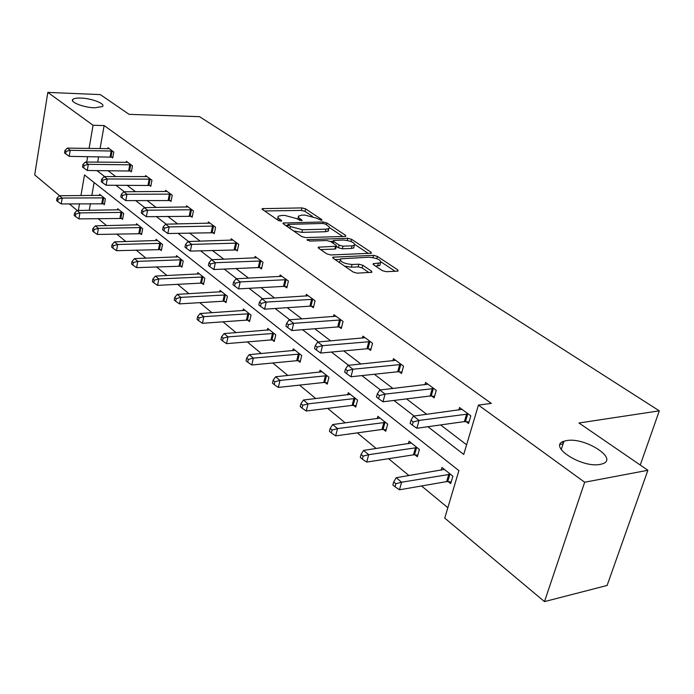 <?xml version="1.0" encoding="UTF-8"?>
<svg xmlns="http://www.w3.org/2000/svg" width="694" height="694" viewBox="0 0 694 694"><rect width="100%" height="100%" fill="white"/><g stroke="black" fill="none" stroke-linecap="round" stroke-linejoin="round"><path stroke-width="1.04" d="M566.556 440.612L563.944 441.263C547.332 445.982 581.832 468.389 600.267 464.381L602.314 463.87C619.239 458.881 584.669 436.847 566.556 440.612M80.834 98.062C76.817 97.923 74.189 98.34 72.939 99.311C69.166 101.888 83.644 107.596 94.662 107.813L102.356 106.581C106.156 103.97 91.816 98.331 80.834 98.062M321.305 220.284L321.929 220.163L321.712 219.547L305.586 208.868L301.977 207.905L262.202 208.651L262.471 209.493L278.329 220.423L280.949 221.126L281.625 220.987L281.434 220.362L278.745 218.471L277.869 216.962L278.468 216.129L281.573 215.496L284.852 215.435L296.659 218.593L301.343 220.701L301.994 220.571L301.786 219.946L298.819 217.838L298.264 216.198L301.725 215.14L304.935 215.079L316.629 218.202L321.305 220.284M382.316 270.643L386.272 271.701L397.332 271.146L398.113 270.981L397.749 269.871L377.371 256.39L373.519 255.349L332.842 257.17L333.146 258.22L353.246 272.083L357.263 273.167L371.871 272.291L371.542 271.172L362.797 265.247L358.85 264.188L352.075 264.492C343.669 263.599 339.869 261.699 340.65 258.81L369.208 257.205C377.484 258.116 381.258 259.998 380.52 262.835L373.199 263.677L373.546 264.752L382.316 270.643M59.615 195.743L34.7 174.888L47.817 92.397L100.318 94.61L129.084 114.345L199.525 116.67L659.3 410.839L578.97 422.993L647.892 470.272L584.669 482.235L544.486 601.603L444.741 518.106L458.899 470.619L84.503 174.949L80.938 195.595M47.817 92.397L93.074 125.267L89.075 148.455M427.912 426.715L463.731 454.431L478.444 405.096L491.317 403.405L104.117 125.562L93.074 125.267M478.444 405.096L584.669 482.235M344.97 236.42L345.829 236.238L345.499 235.292L326.857 222.948L323.178 221.967L283.117 223.017L283.395 223.919L301.743 236.567L305.568 237.591L344.97 236.42M351.554 239.3L371.038 252.2L371.385 253.223L330.821 254.967L326.909 253.917L318.607 248.2L318.312 247.194L336.373 246.24L336.061 245.242L330.622 241.555L326.805 240.54L309.923 241.07L307.026 239.673L347.789 238.294L351.554 239.3L351.008 241.486M647.892 470.272L607.111 585.458L544.486 601.603M640.258 465.041L659.3 410.839M415.021 454.856L417.346 456.73L419.41 449.478L409.061 441.219L408.341 443.752M353.636 405.426L355.736 407.109L357.566 400.126L348.241 392.683L347.668 394.869M298.186 360.767L300.077 362.294L301.717 355.562L293.267 348.813L292.807 350.722M247.836 320.22L249.562 321.608L251.028 315.111L243.342 308.977L242.969 310.652M201.919 283.239L203.498 284.514L204.825 278.242L197.79 272.629L197.486 274.121M159.88 249.38L161.329 250.551L162.526 244.479L156.072 239.335L155.812 240.671M121.242 218.263L122.569 219.339L123.653 213.466L117.72 208.729L117.503 209.935M94.115 182.539L91.834 195.526M90.411 203.637L89.24 210.317M98.019 218.549L106.572 225.611M116.67 233.965L125.848 241.547M136.119 250.04L145.966 258.177M156.41 266.808L166.976 275.544M177.603 284.332L188.95 293.709M199.768 302.653L211.956 312.725M222.965 321.825L236.064 332.652M247.272 341.916L261.343 353.55M272.768 362.988L287.906 375.497M299.539 385.118L315.831 398.582M327.689 408.384L345.239 422.889M357.323 432.883L376.243 448.524M388.562 458.699L408.983 475.581M421.544 485.965L447.838 507.704M103.068 203.628L104.343 204.661L105.384 198.883L99.676 194.337L99.476 195.474M140.162 233.505L141.55 234.615L142.686 228.656L136.501 223.72L136.267 224.986M180.449 265.949L181.958 267.164L183.216 260.996L176.484 255.626L176.198 257.032M224.362 301.317L226.01 302.645L227.406 296.26L220.059 290.396L219.712 291.974M272.421 340.017L274.225 341.465L275.778 334.855L267.719 328.427L267.303 330.214M325.226 382.541L327.221 384.146L328.947 377.293L320.073 370.206L319.57 372.244M383.53 429.499L385.734 431.269L387.686 424.155L377.857 416.322L377.224 418.673M448.237 481.61L450.692 483.588L452.887 476.188L441.957 467.47L441.15 470.22M77.225 210.482L69.313 203.863M96.856 170.533L104.69 176.597M115.829 185.211L124.295 191.761M135.616 200.531L144.768 207.61M156.289 216.519L166.178 224.179M177.898 233.245L188.586 241.521M200.514 250.742L212.069 259.686M224.205 269.081L236.697 278.745M249.051 288.305L262.558 298.758M275.136 308.492L289.745 319.795M302.558 329.711L318.373 341.951M331.428 352.049L348.544 365.304M361.852 375.593L380.407 389.95M393.966 400.447L414.092 416.018M87.678 156.566L86.724 162.066M79.532 203.758L78.37 210.464M563.068 443.952L560.162 444.42M107.9 170.594L115.777 176.623M126.993 185.194L135.521 191.709M146.92 200.427L156.133 207.463M167.722 216.328L177.673 223.936M189.462 232.95L200.219 241.174M212.208 250.334L223.832 259.218M236.038 268.552L248.591 278.147M261.013 287.646L274.59 298.021M287.229 307.685L301.907 318.91M314.781 328.748L330.665 340.884M343.773 350.912L360.967 364.055M374.318 374.257L392.943 388.501M406.554 398.903L426.741 414.335M440.612 424.936L466.602 444.802M104.117 125.562L100.066 148.629M98.652 156.697L97.689 162.17M458.777 410.067L459.523 407.525L470.81 415.862L468.528 423.522L466.004 421.631M424.919 384.788L425.578 382.446L436.257 390.332L434.123 397.836L431.72 396.048M392.839 360.845L393.429 358.677L403.544 366.154L401.531 373.511L399.258 371.819M362.398 338.152L362.919 336.13L372.522 343.235L370.631 350.444L368.471 348.839M333.476 316.594L333.944 314.72L343.07 321.461L341.283 328.54L339.236 327.013M305.959 296.104L306.375 294.351L315.067 300.771L313.376 307.711L311.424 306.254M279.751 276.594L280.133 274.945L288.409 281.061L286.804 287.88L284.948 286.492M254.759 257.995L255.106 256.45L262.991 262.289L261.482 268.977L259.712 267.65M230.902 240.245L231.215 238.797L238.753 244.366L237.313 250.933L235.622 249.675M208.105 223.294L208.382 221.924L215.591 227.25L214.229 233.704L212.616 232.499M186.296 207.081L186.556 205.788L193.444 210.889L192.151 217.222L190.607 216.068M165.415 191.57L165.649 190.347L172.251 195.222L171.019 201.451L169.544 200.349M145.402 176.701L145.619 175.539L151.951 180.214L150.78 186.339L149.357 185.281M126.204 162.439L126.403 161.338L132.476 165.831L131.366 171.852L130.004 170.837M107.778 148.759L107.96 147.709L113.79 152.021L112.732 157.946L111.422 156.965M298.377 217.309L297.561 219.2M278.094 217.743L277.279 219.703M312.421 216.311L304.996 211.375L301.396 210.412L264.622 210.976M287.776 225.307L285.494 225.368M342.784 236.481L329.494 227.649M325.59 224.153L323.005 223.459L287.993 224.37L290.422 226.539L302.471 229.766L326.015 229.167L328.861 228.578L329.494 227.719L329.19 226.851L325.59 224.153M293.605 230.955L301.855 232.369L302.471 229.766M328.106 228.89L328.236 231.145L325.391 231.735L301.855 232.369M354.938 244.557L368.358 253.483M320.619 249.58L334.846 249.059L335.87 248.296M330.396 241.417L333.163 241.33M352.066 245.841L354.348 245.364C354.99 242.674 351.311 240.887 343.33 240.011L333.372 240.488L333.693 241.46L339.14 245.138L342.966 246.162L352.066 245.841L351.416 248.461L353.688 247.975L354.061 246.483M351.416 248.461L342.316 248.79L338.49 247.767L336.356 246.318M380.251 263.885L379.835 265.498L375.497 266.071M340.242 260.467L339.323 262.479M344.606 266.123L351.39 267.199L352.075 264.492M368.93 272.577L362.112 267.936L358.173 266.878L351.39 267.199M340.077 259.374L335.115 259.582M395.112 271.259L381.171 261.994M100.951 195.344L59.424 195.743L62.191 198.059L61.211 203.949L104.499 203.819M58.105 199.152L57.003 198.224L56.604 200.575L57.715 201.512L58.105 199.152L62.191 198.059L104.1 197.859M57.003 198.224L59.424 195.743M61.211 203.949L57.715 201.512M112.48 151.049L70.198 150.303L67.361 148.108L109.262 148.672M112.87 157.174L69.183 156.341L70.198 150.303L66.051 151.413L64.924 150.529L64.525 152.94L65.652 153.825L66.051 151.413M65.652 153.825L69.183 156.341M67.361 148.108L64.924 150.529M119.038 209.788L77.034 210.482L79.923 212.902L78.89 218.888L122.734 218.454M75.75 214.021L74.596 213.049L74.18 215.435L75.334 216.407L75.75 214.021L79.923 212.902L122.318 212.399M74.596 213.049L77.034 210.482M78.89 218.888L75.334 216.407M137.88 224.821L95.382 225.854L98.401 228.369L97.307 234.451L141.723 233.696M94.132 229.506L92.935 228.499L92.502 230.929L93.699 231.943L94.132 229.506L98.401 228.369L141.298 227.545M92.935 228.499L95.382 225.854M97.307 234.451L93.699 231.943M131.114 164.816L88.329 164.339L85.371 162.049L127.757 162.335M131.513 171.045L87.262 170.481L88.329 164.339L84.095 165.476L82.916 164.556L82.499 167.011L83.679 167.931L84.095 165.476M83.679 167.931L87.262 170.481M85.371 162.049L82.916 164.556M150.52 179.165L107.24 178.983L104.152 176.588L147.024 176.58M150.936 185.498L106.121 185.229L107.24 178.983L102.912 180.136L101.68 179.173L101.237 181.672L102.469 182.635L102.912 180.136M102.469 182.635L106.121 185.229M104.152 176.588L101.68 179.173M157.512 240.48L114.527 241.876L117.668 244.505L116.523 250.69L161.511 249.588M113.313 245.667L112.055 244.609L111.604 247.081L112.853 248.14L113.313 245.667L117.668 244.505L161.069 243.325M112.055 244.609L114.527 241.876M116.523 250.69L112.853 248.14M170.767 194.129L126.967 194.259L123.749 191.77L167.124 191.431M171.192 200.566L125.796 200.618L126.967 194.259L122.552 195.439L121.268 194.441L120.799 196.983L122.083 197.981L122.552 195.439M122.083 197.981L125.796 200.618M123.749 191.77L121.268 194.441M177.985 256.823L134.506 258.602L137.794 261.352L136.588 267.641L182.166 266.158M133.335 262.54L132.025 261.438L131.548 263.946L132.858 265.056L133.335 262.54L137.794 261.352L181.698 259.79M132.025 261.438L134.506 258.602M136.588 267.641L132.858 265.056M191.9 209.744L147.588 210.221L144.222 207.619L188.091 206.925M192.342 216.302L146.347 216.693L147.588 210.221L143.068 211.427L141.723 210.377L141.238 212.971L142.574 214.021L143.068 211.427M142.574 214.021L146.347 216.693M144.222 207.619L141.723 210.377M199.36 273.878L155.387 276.082L158.822 278.962L157.555 285.364L200.531 283.152L203.724 283.456M154.268 280.168L152.897 279.014L152.394 281.573L153.756 282.736L154.268 280.168L158.822 278.962L203.238 276.975M152.897 279.014L155.387 276.082M157.555 285.364L153.756 282.736M213.969 226.053L169.145 226.921L165.623 224.188L209.987 223.112M214.437 232.733L167.835 233.505L169.145 226.921L164.521 228.144L163.116 227.051L162.596 229.688L164.001 230.781L164.521 228.144M164.001 230.781L167.835 233.505M165.623 224.188L163.116 227.051M221.69 291.697L177.23 294.369L180.822 297.379L179.477 303.894L222.956 301.231L226.253 301.526M176.155 298.611L174.723 297.405L174.194 300.008L175.625 301.222L176.155 298.611L180.822 297.379L225.75 294.941M174.723 297.405L177.23 294.369M179.477 303.894L175.625 301.222M237.053 243.117L191.718 244.392L188.031 241.538L232.889 240.037M237.539 249.918L190.338 251.098L191.718 244.392L186.981 245.65L185.506 244.505L184.96 247.185L186.434 248.339L186.981 245.65M186.434 248.339L190.338 251.098M188.031 241.538L185.506 244.505M245.051 310.339L200.089 313.514L203.854 316.664L202.44 323.3L246.405 320.142L249.823 320.437M199.083 317.93L197.582 316.664L197.018 319.318L198.519 320.585L199.083 317.93L203.854 316.664L249.302 313.731M197.582 316.664L200.089 313.514M202.44 323.3L198.519 320.585M261.222 260.97L215.366 262.705L211.497 259.712L256.858 257.752M261.725 267.901L258.263 267.554L213.908 269.541L215.366 262.705L210.516 263.989L208.972 262.792L208.4 265.524L209.935 266.73L210.516 263.989M209.935 266.73L213.908 269.541M211.497 259.712L208.972 262.792M269.515 329.858L224.058 333.58L228.014 336.885L226.513 343.643L270.964 339.947L274.512 340.233M223.121 338.178L221.542 336.85L220.952 339.557L222.522 340.884L223.121 338.178L228.014 336.885L273.965 333.415M221.542 336.85L224.058 333.58M226.513 343.643L222.522 340.884M286.544 279.691L240.176 281.911L236.116 278.771L281.972 276.307M287.073 286.743L283.482 286.396L238.632 288.877L240.176 281.911L235.205 283.23L233.592 281.972L232.976 284.757L234.598 286.023L235.205 283.23M234.598 286.023L238.632 288.877M236.116 278.771L233.592 281.972M295.15 350.314L249.215 354.643L253.362 358.113L251.775 364.992L296.711 360.707L300.398 360.993M248.348 359.431L246.691 358.043L246.066 360.793L247.715 362.19L248.348 359.431L253.362 358.113L299.817 354.044M246.691 358.043L249.215 354.643M251.775 364.992L247.715 362.19M322.051 371.784L275.639 376.764L279.994 380.407L278.32 387.417L323.725 382.489L327.568 382.776M274.85 381.769L273.115 380.303L272.447 383.105L274.182 384.571L274.85 381.769L279.994 380.407L326.952 375.697M273.115 380.303L275.639 376.764M278.32 387.417L274.182 384.571M350.314 394.339L303.434 400.03L308.023 403.873L306.245 411.013L352.118 405.383L356.117 405.66M302.74 405.261L300.91 403.717L300.207 406.58L302.037 408.124L302.74 405.261L308.023 403.873L355.467 398.451M300.91 403.717L303.434 400.03M306.245 411.013L302.037 408.124M313.107 299.322L266.236 302.09L261.976 298.793L308.31 295.774M313.662 306.514L309.932 306.167L264.605 309.194L266.236 302.09L261.144 303.443L259.443 302.116L258.793 304.952L260.493 306.288L261.144 303.443M260.493 306.288L264.605 309.194M261.976 298.793L259.443 302.116M341.014 319.943L293.64 323.317L289.155 319.839L335.974 316.221M341.604 327.273L337.718 326.935L291.914 330.552L293.64 323.317L288.418 324.697L286.622 323.3L285.937 326.197L287.724 327.594L288.418 324.697M287.724 327.594L291.914 330.552M289.155 319.839L286.622 323.3M370.362 341.63L322.502 345.664L317.774 342.003L365.053 337.709M370.978 349.108L366.935 348.77L320.663 353.046L322.502 345.664L317.132 347.078L315.25 345.603L314.521 348.562L316.403 350.036L317.132 347.078M316.403 350.036L320.663 353.046M317.774 342.003L315.25 345.603M380.043 418.066L332.712 424.546L337.544 428.597L335.662 435.875L381.986 429.465L386.159 429.733M332.122 430.02L330.197 428.389L329.442 431.304L331.368 432.935L332.122 430.02L337.544 428.597L385.474 422.394M330.197 428.389L332.712 424.546M335.662 435.875L331.368 432.935M401.262 364.471L352.934 369.225L347.946 365.365L395.675 360.342M401.921 372.097L397.697 371.758L350.982 376.755L352.934 369.225L347.416 370.674L345.43 369.13L344.649 372.14L346.636 373.693L347.416 370.674M346.636 373.693L350.982 376.755M347.946 365.365L345.43 369.13M411.36 443.05L363.587 450.397L368.696 454.674L366.692 462.091L413.451 454.839L417.814 455.099M363.118 456.131L361.08 454.423L360.29 457.389L362.32 459.107L363.118 456.131L368.696 454.674L417.077 447.613M361.08 454.423L363.587 450.397M366.692 462.091L362.32 459.107M433.854 388.553L385.066 394.105L379.8 390.028L427.955 384.198M434.548 396.326L430.133 396.005L382.993 401.791L385.066 394.105L379.392 395.597L377.293 393.958L376.469 397.029L378.568 398.677L379.392 395.597M378.568 398.677L382.993 401.791M379.8 390.028L377.293 393.958M563.337 443.128L562.201 442.087M444.386 469.413L396.205 477.706L401.609 482.226L399.466 489.799L446.641 481.61L451.213 481.844M395.875 483.727L393.715 481.914L392.873 484.941L395.025 486.763L395.875 483.727L401.609 482.226L450.423 474.228M393.715 481.914L396.205 477.706M399.466 489.799L395.025 486.763M468.268 413.988L419.055 420.417L413.477 416.105L462.031 409.382M469.005 421.917L464.381 421.596L416.842 428.267L419.055 420.417L413.216 421.952L410.987 420.217L410.111 423.357L412.331 425.092L413.216 421.952M412.331 425.092L416.842 428.267M413.477 416.105L410.987 420.217M321.539 220.276L321.712 219.547M281.261 221.1L281.434 220.362M301.612 220.683L301.786 219.946M299.279 220.284L299.687 218.532M278.936 220.735L279.352 218.931M262.905 209.788L263.208 208.452M301.396 210.412L301.977 207.905M304.996 211.375L305.586 208.868M283.768 224.179L284.089 222.817M322.814 223.468L323.178 221.967M326.432 224.709L326.857 222.948M345.222 236.402L345.499 235.292M287.75 226.921L288.192 225.003M289.979 228.456L290.422 226.539M325.391 231.735L326.015 229.167M370.735 253.379L371.038 252.2M318.893 248.391L319.231 246.995M334.846 249.059L335.497 246.422M307.451 240.488L307.685 239.534M347.269 240.393L347.789 238.294M333.233 243.325L333.693 241.46M338.49 247.767L339.14 245.138M342.316 248.79L342.966 246.162M373.676 264.839L374.023 263.503M377.666 265.967L378.351 263.304M358.173 266.878L358.85 264.188M362.112 267.936L362.797 265.247M371.203 272.456L371.542 271.172M333.389 258.385L333.736 256.98M372.956 257.526L373.519 255.349M376.799 258.61L377.371 256.39M397.41 271.146L397.749 269.871M101.784 203.524L102.816 197.755M102.677 203.576L103.71 197.807M112.09 150.997L111.031 156.913M111.179 150.919L110.12 156.835M119.932 218.159L121.016 212.295M120.843 218.211L121.927 212.355M138.835 233.401L139.971 227.441M139.763 233.453L140.891 227.493M130.715 164.764L129.605 170.776M129.795 164.686L128.685 170.707M150.121 179.113L148.95 185.229M149.184 179.043L148.022 185.159M158.536 249.285L159.724 243.23M159.473 249.337L160.661 243.273M170.351 194.068L169.128 200.297M169.405 194.008L168.182 200.228M179.087 265.854L180.336 259.695M180.032 265.897L181.29 259.738M191.475 209.683L190.191 216.016M190.512 209.623L189.228 215.955M200.531 283.152L201.85 276.889M201.503 283.195L202.822 276.923M213.544 226.001L212.182 232.447M212.564 225.94L211.21 232.386M222.956 301.231L224.344 294.855M223.936 301.265L225.324 294.889M236.619 243.056L235.188 249.623M235.63 243.004L234.199 249.571M246.405 320.142L247.871 313.653M247.402 320.168L248.868 313.679M260.779 260.918L259.27 267.598M259.773 260.866L258.263 267.554M270.964 339.947L272.508 333.337M271.97 339.965L273.514 333.363M286.093 279.63L284.497 286.44M285.069 279.595L283.482 286.396M296.711 360.707L298.342 353.983M297.735 360.715L299.366 353.992M323.725 382.489L325.451 375.645M324.766 382.498L326.492 375.654M352.118 405.383L353.94 398.408M353.168 405.383L354.998 398.408M312.647 299.27L310.964 306.201M311.615 299.235L309.932 306.167M340.546 319.891L338.767 326.961M339.496 319.865L337.718 326.935M369.885 341.578L367.993 348.787M368.818 341.561L366.935 348.77M381.986 429.465L383.921 422.36M383.053 429.456L384.988 422.351M400.776 364.419L398.772 371.767M399.701 364.411L397.697 371.758M413.451 454.839L415.506 447.595M414.535 454.813L416.591 447.578M433.36 388.51L431.226 396.005M432.258 388.501L430.133 396.005M446.641 481.61L448.827 474.219M447.743 481.567L449.929 474.184M467.756 413.936L465.492 421.588M466.646 413.945L464.381 421.596M561.229 449.591L563.944 441.263M72.662 100.986L72.939 99.311M262.098 209.137L262.202 208.651M282.996 223.537L283.117 223.017M287.455 226.712L287.906 224.743M328.236 231.145L328.861 228.578M318.173 247.784L318.312 247.194M335.731 248.877L336.373 246.24M353.688 247.975L354.348 245.364M332.756 243.004L333.241 241.035M373.042 264.293L373.199 263.677M379.835 265.498L380.52 262.835M332.695 257.786L332.842 257.17"/></g></svg>
